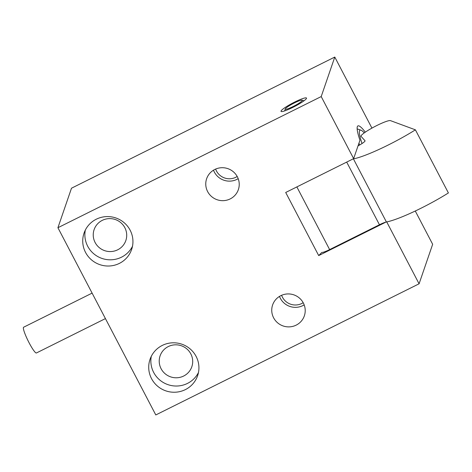 <?xml version="1.0" encoding="UTF-8"?>
<svg xmlns="http://www.w3.org/2000/svg" width="472" height="472" viewBox="0 0 472 472"><rect width="100%" height="100%" fill="white"/><g stroke="black" fill="none" stroke-linecap="round" stroke-linejoin="round"><path stroke-width="0.71" d="M238.195 178.664A16.774 16.449 19 0 1 213.503 170.18M237.192 176.481A14.378 14.095 19 0 1 215.633 169.076M371.93 128.113L334.784 57.053L321.208 96.571L353.646 158.627L285.702 192.476L318.694 255.582L385.943 222.088M321.208 96.571L57.92 227.722L155.795 414.947L419.083 283.796L386.733 221.923M82.736 240.46A25.158 24.668 -161 0 0 103.504 265.6A25.158 24.668 -161 0 0 131.629 249.476A25.158 24.668 -161 0 0 132.939 242.148A25.158 24.668 -161 0 0 112.171 217.002A25.158 24.668 -161 0 0 84.045 233.127A25.158 24.668 -161 0 0 82.736 240.46M271.742 309.844A16.774 16.449 -161 0 0 285.589 326.606A16.774 16.449 -161 0 0 304.34 315.856A16.774 16.449 -161 0 0 305.213 310.971A16.774 16.449 -161 0 0 291.372 294.209A16.774 16.449 -161 0 0 272.615 304.959A16.774 16.449 -161 0 0 271.742 309.844M148.721 366.679A25.158 24.668 -161 0 0 169.489 391.819A25.158 24.668 -161 0 0 197.615 375.694A25.158 24.668 -161 0 0 198.924 368.366A25.158 24.668 -161 0 0 178.156 343.221A25.158 24.668 -161 0 0 150.025 359.345A25.158 24.668 -161 0 0 148.721 366.679M205.762 183.626A16.774 16.449 -161 0 0 219.604 200.388A16.774 16.449 -161 0 0 238.354 189.638A16.774 16.449 -161 0 0 239.227 184.753A16.774 16.449 -161 0 0 225.386 167.991A16.774 16.449 -161 0 0 206.63 178.74A16.774 16.449 -161 0 0 205.762 183.626M415.272 211.013L432.659 244.278L419.083 283.796M353.646 158.627L359.953 140.272A45.524 6.419 63.5 0 1 358.502 135.617A45.524 6.419 63.5 0 1 357.929 125.9A45.524 6.419 63.5 0 1 365.304 132.16M334.784 57.053L71.496 188.204L57.92 227.722M305.384 97.875A14.378 1.959 -27.6 0 0 290.61 104.194A14.378 1.959 -27.6 0 0 281.029 111.38A14.378 1.959 -27.6 0 0 282.15 111.563A14.378 1.959 -27.6 0 0 296.923 105.244A14.378 1.959 -27.6 0 0 306.505 98.058A14.378 1.959 -27.6 0 0 305.384 97.875M126.708 235.652A16.774 16.449 19 0 1 125.835 240.537A16.774 16.449 19 0 1 107.085 251.287A16.774 16.449 19 0 1 93.238 234.525A16.774 16.449 19 0 1 94.111 229.64A16.774 16.449 19 0 1 112.861 218.89A16.774 16.449 19 0 1 126.708 235.652M303.177 302.699A14.378 14.095 19 0 1 281.619 295.289M192.694 361.865A16.774 16.449 19 0 1 191.821 366.756A16.774 16.449 19 0 1 173.065 377.506A16.774 16.449 19 0 1 159.223 360.744A16.774 16.449 19 0 1 160.096 355.853A16.774 16.449 19 0 1 178.847 345.103A16.774 16.449 19 0 1 192.694 361.865M198.47 372.514A25.158 24.668 19 0 1 169.979 385.246A25.158 24.668 19 0 1 150.857 360.461A25.158 24.668 19 0 1 151.305 356.313M304.18 304.877A16.774 16.449 19 0 1 279.489 296.398M132.484 246.295A25.158 24.668 19 0 1 103.993 259.028A25.158 24.668 19 0 1 84.871 234.242A25.158 24.668 19 0 1 85.326 230.094M318.694 255.582L321.863 252.39A9.582 1.304 152.4 0 0 329.633 249.6L379.453 224.755A9.582 1.304 152.4 0 1 386.409 221.982A47.92 6.525 152.4 0 0 448.4 192.942L415.407 129.835A47.92 6.525 152.4 0 1 353.416 158.875L386.409 221.982M362.036 143.523A40.734 5.741 -116.5 0 1 360.531 138.727A40.734 5.741 -116.5 0 1 360.986 130.195A40.734 5.741 -116.5 0 1 364.272 132.886M359.593 145.022A43.129 6.077 -116.5 0 1 358.95 143.187M357.162 129.015A43.129 6.077 -116.5 0 1 357.847 129.11L360.986 130.195M92.105 293.118L23.6 327.238A14.378 2.024 63.5 0 0 23.765 330.252A14.378 2.024 63.5 0 0 30.273 344.961A14.378 2.024 63.5 0 0 36.421 352.973L105.427 318.6M286.539 107.634A9.582 1.304 -27.6 0 0 285.271 108.961A9.582 1.304 -27.6 0 0 291.153 107.451A9.582 1.304 -27.6 0 0 300.994 101.81A9.582 1.304 -27.6 0 0 302.098 100.164A9.582 1.304 -27.6 0 0 295.242 102.518A9.582 1.304 -27.6 0 0 286.539 107.634M352.95 158.975A9.582 1.304 152.4 0 1 353.416 158.875M361.227 136.55L365.009 140.733A9.582 1.304 152.4 0 1 365.039 140.768A9.582 1.304 152.4 0 1 358.018 145.901M360.986 136.361A16.774 2.283 152.4 0 1 373.889 127.045A16.774 2.283 152.4 0 1 390.474 120.631L415.407 129.835M346.696 162.091L379.453 224.755M296.864 186.918L329.633 249.6M285.271 108.961L284.634 110.92M302.098 100.164L304.068 100.76"/></g></svg>
